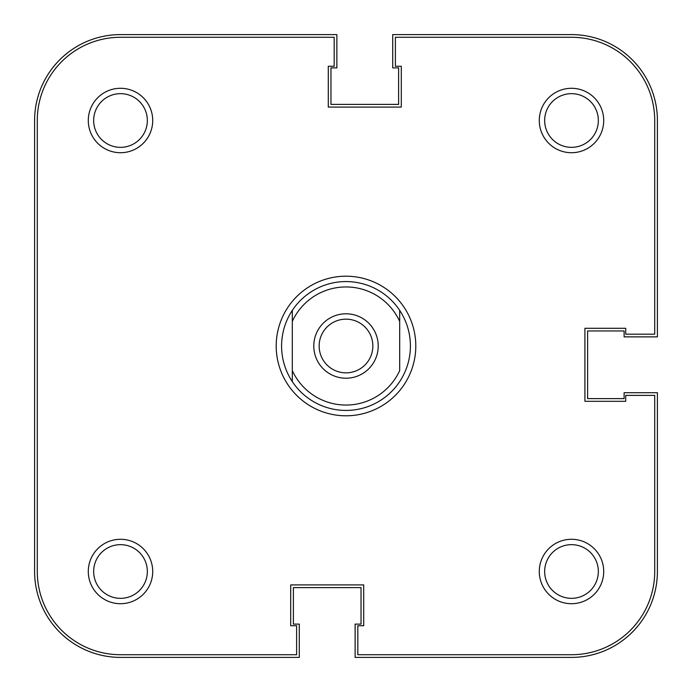 <?xml version="1.0" encoding="UTF-8"?>
<svg xmlns="http://www.w3.org/2000/svg" width="692" height="692" viewBox="0 0 692 692"><rect width="100%" height="100%" fill="white"/><g stroke="black" fill="none" stroke-linecap="round" stroke-linejoin="round"><path stroke-width="1.04" d="M346 378.213A32.213 32.213 0 0 1 313.787 346A32.213 32.213 0 0 1 346 313.787A32.213 32.213 0 0 1 378.213 346A32.213 32.213 0 0 1 346 378.213M346 319.159A26.841 26.841 0 0 0 319.159 346A26.841 26.841 0 0 0 346 372.841A26.841 26.841 0 0 0 372.841 346A26.841 26.841 0 0 0 346 319.159M410.425 346C410.339 358.923 406.758 370.791 399.691 381.612A64.425 64.425 0 0 1 292.309 381.612L292.309 370.601A59.062 59.062 0 0 0 399.691 370.601L399.691 321.399A59.062 59.062 0 0 0 292.309 321.399L292.309 381.612C285.242 370.791 281.661 358.923 281.575 346C281.661 333.077 285.242 321.209 292.309 310.388A64.425 64.425 0 0 1 399.691 310.388C406.758 321.209 410.339 333.077 410.425 346M399.691 310.388L399.691 321.399L399.691 310.388M292.309 321.399L292.309 310.388L292.309 321.399M34.6 120.503L34.6 571.497A85.903 85.903 0 0 0 120.503 657.4L299.29 657.4L299.29 624.115L293.382 624.115L293.382 587.603L361.034 587.603L361.034 624.115L355.126 624.115L355.126 657.4L571.497 657.4A85.903 85.903 0 0 0 657.4 571.497L657.4 392.71L624.115 392.71L624.115 398.618L587.603 398.618L587.603 330.966L624.115 330.966L624.115 336.874L657.4 336.874L657.4 120.503A85.903 85.903 0 0 0 571.497 34.6L392.71 34.6L392.71 67.885L398.618 67.885L398.618 104.397L330.966 104.397L330.966 67.885L336.874 67.885L336.874 34.6L120.503 34.6A85.903 85.903 0 0 0 34.6 120.503M152.716 571.497A32.213 32.213 0 0 1 120.503 603.709A32.213 32.213 0 0 1 88.291 571.497A32.213 32.213 0 0 1 120.503 539.284A32.213 32.213 0 0 1 152.716 571.497M93.662 571.497A26.841 26.841 0 0 0 120.503 598.338A26.841 26.841 0 0 0 147.344 571.497A26.841 26.841 0 0 0 120.503 544.656A26.841 26.841 0 0 0 93.662 571.497M152.716 120.503A32.213 32.213 0 0 1 120.503 152.716A32.213 32.213 0 0 1 88.291 120.503A32.213 32.213 0 0 1 120.503 88.291A32.213 32.213 0 0 1 152.716 120.503M93.662 120.503A26.841 26.841 0 0 0 120.503 147.344A26.841 26.841 0 0 0 147.344 120.503A26.841 26.841 0 0 0 120.503 93.662A26.841 26.841 0 0 0 93.662 120.503M603.709 120.503A32.213 32.213 0 0 1 571.497 152.716A32.213 32.213 0 0 1 539.284 120.503A32.213 32.213 0 0 1 571.497 88.291A32.213 32.213 0 0 1 603.709 120.503M544.656 120.503A26.841 26.841 0 0 0 571.497 147.344A26.841 26.841 0 0 0 598.338 120.503A26.841 26.841 0 0 0 571.497 93.662A26.841 26.841 0 0 0 544.656 120.503M603.709 571.497A32.213 32.213 0 0 1 571.497 603.709A32.213 32.213 0 0 1 539.284 571.497A32.213 32.213 0 0 1 571.497 539.284A32.213 32.213 0 0 1 603.709 571.497M544.656 571.497A26.841 26.841 0 0 0 571.497 598.338A26.841 26.841 0 0 0 598.338 571.497A26.841 26.841 0 0 0 571.497 544.656A26.841 26.841 0 0 0 544.656 571.497M415.797 346A69.797 69.797 0 0 1 346 415.797A69.797 69.797 0 0 1 276.203 346A69.797 69.797 0 0 1 346 276.203A69.797 69.797 0 0 1 415.797 346M654.718 571.497L654.718 395.392L625.724 395.392L625.724 401.299L584.922 401.299L584.922 328.285L625.724 328.285L625.724 334.184L654.718 334.184L654.718 120.503A83.222 83.222 0 0 0 571.497 37.282L395.392 37.282L395.392 66.276L401.299 66.276L401.299 107.078L328.285 107.078L328.285 66.276L334.184 66.276L334.184 37.282L120.503 37.282A83.222 83.222 0 0 0 37.282 120.503L37.282 571.497A83.222 83.222 0 0 0 120.503 654.718L296.608 654.718L296.608 625.724L290.701 625.724L290.701 584.922L363.715 584.922L363.715 625.724L357.816 625.724L357.816 654.718L571.497 654.718A83.222 83.222 0 0 0 654.718 571.497"/></g></svg>
